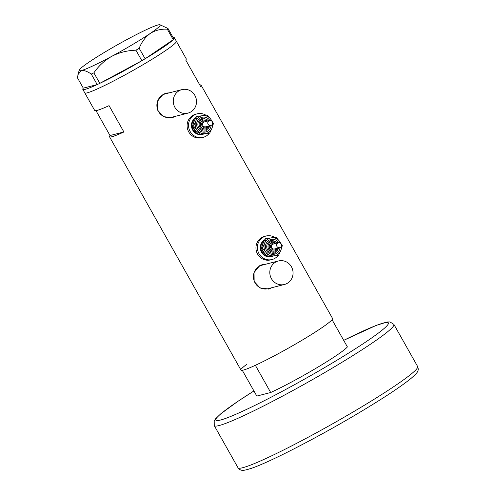 <?xml version="1.0" encoding="UTF-8"?>
<svg xmlns="http://www.w3.org/2000/svg" width="495" height="495" viewBox="0 0 495 495"><rect width="100%" height="100%" fill="white"/><g stroke="black" fill="none" stroke-linecap="round" stroke-linejoin="round"><path stroke-width="0.74" d="M178.949 90.845A12.128 11.602 75.6 0 0 174.166 105.831A12.128 11.602 75.6 0 0 187.89 113.126A12.128 11.602 75.6 0 0 190.822 111.913A12.128 11.602 75.6 0 0 195.605 96.927A12.128 11.602 75.6 0 0 181.875 89.626A12.128 11.602 75.6 0 0 178.949 90.845M181.875 89.626L165.503 93.821A12.128 11.602 75.6 0 0 162.577 95.034A12.128 11.602 75.6 0 0 157.787 110.02A12.128 11.602 75.6 0 0 171.518 117.321L187.89 113.126M275.498 262.189A12.128 11.602 75.6 0 0 270.716 277.181A12.128 11.602 75.6 0 0 284.439 284.476A12.128 11.602 75.6 0 0 287.372 283.258A12.128 11.602 75.6 0 0 292.155 268.271A12.128 11.602 75.6 0 0 278.425 260.976A12.128 11.602 75.6 0 0 275.498 262.189M278.425 260.976L262.053 265.165A12.128 11.602 75.6 0 0 259.126 266.384A12.128 11.602 75.6 0 0 254.337 281.37A12.128 11.602 75.6 0 0 268.067 288.665L284.439 284.476M169.346 92.837L166.035 93.159L163.016 94.421L157.497 101.246L157.602 110.144L163.579 116.672L172.297 117.643L175.379 116.368M171.963 117.723A12.635 12.084 75.6 0 0 174.692 116.542A12.635 12.084 75.6 0 0 174.797 116.48M168.783 92.98A12.635 12.084 75.6 0 0 165.714 93.246M265.895 264.181L262.585 264.509L259.566 265.765L254.046 272.596L254.152 281.494L260.129 288.022L268.847 288.987L271.928 287.713M268.513 289.068A12.635 12.084 75.6 0 0 271.241 287.886A12.635 12.084 75.6 0 0 271.34 287.824M265.332 264.324A12.635 12.084 75.6 0 0 262.263 264.596M95.981 110.633L110.008 135.537A52.557 4.158 -29.4 0 0 109.513 136.756A52.557 4.158 -29.4 0 0 123.892 131.979L109.055 105.645A52.557 4.158 150.6 0 1 94.669 110.422L84.781 92.868A52.557 4.158 -29.4 0 0 145.456 63.261A52.557 4.158 -29.4 0 0 176.356 41.264A52.557 4.158 150.6 0 1 139.12 66.974A52.557 4.158 150.6 0 1 87.219 92.843A52.557 4.158 150.6 0 1 84.781 92.868L82.801 89.36A52.557 4.158 150.6 0 1 83.302 88.135L97.187 84.583A52.557 4.158 150.6 0 1 85.239 89.329A52.557 4.158 150.6 0 1 82.801 89.36M109.513 136.756L240.978 370.081A52.557 4.158 -29.4 0 0 301.653 340.467A52.557 4.158 -29.4 0 0 332.56 318.477L201.088 85.159A52.557 4.158 -29.4 0 0 199.782 84.948M173.095 37.546A52.557 4.158 150.6 0 1 174.382 37.756L186.25 58.825A52.557 4.158 150.6 0 1 185.749 60.05L200.586 86.384A52.557 4.158 -29.4 0 0 201.088 85.159M123.892 131.979L110.008 135.537M174.382 37.756A52.557 4.158 150.6 0 1 173.894 38.963M173.207 39.718A52.557 4.158 150.6 0 1 145.134 58.756L173.244 39.693L167.322 29.186L167.978 28.469L159.922 24.75A46.493 3.675 -29.4 0 0 158.035 24.954A46.493 3.675 -29.4 0 0 127.456 39.272A46.493 3.675 -29.4 0 0 89.106 62.073A46.493 3.675 -29.4 0 0 79.163 70.253A46.493 3.675 -29.4 0 0 81.341 70.556C83.89 70.117 87.2 71.286 91.284 74.071L93.864 72.864C98.567 65.984 104.587 60.446 111.919 56.238C119.357 52.458 127.364 50.447 135.939 50.205L139.175 48.281C141.7 41.957 145.4 37.014 150.263 33.437C155.275 30.282 160.962 28.865 167.322 29.186M141.799 60.743A52.557 4.158 150.6 0 1 99.842 83.333L141.861 60.712L135.939 50.205M139.175 48.281L145.134 58.756M145.091 58.787L141.861 60.712M93.864 72.864L99.842 83.333M99.786 83.37L97.206 84.577L91.284 74.071M79.163 70.253L77.362 77.635L83.302 88.135M167.978 28.469L173.9 38.975L173.244 39.693M77.907 74.708L81.341 70.556A46.493 3.675 -29.4 0 0 111.919 56.238A46.493 3.675 -29.4 0 0 150.263 33.437A46.493 3.675 -29.4 0 0 159.922 24.75M347.391 346.915A52.557 4.158 150.6 0 1 316.986 367.68A52.557 4.158 150.6 0 1 270.697 392.51L255.364 365.304A52.557 4.158 150.6 0 0 301.653 340.467A52.557 4.158 150.6 0 0 332.058 319.702L347.391 346.915M242.284 370.285L256.812 396.068L270.697 392.51M241.48 368.855A52.557 4.158 150.6 0 1 246.937 364.178M209.843 120.526A2.525 2.419 75.6 0 0 207.813 123.478A2.525 2.419 75.6 0 0 210.814 125.476A2.525 2.419 75.6 0 0 209.843 120.526M209.558 120.576L204.404 121.894A2.525 2.419 75.6 0 0 205.376 126.844A2.525 2.419 75.6 0 0 205.66 126.794L210.814 125.476M203.334 120.087A4.548 4.35 75.6 0 0 205.079 128.997A4.548 4.35 75.6 0 0 205.586 128.898L205.877 128.824A4.548 4.35 -104.4 0 1 200.475 125.235A4.548 4.35 -104.4 0 1 204.126 119.914L203.334 120.087M195.655 117.959A9.096 8.7 75.6 0 0 192.14 126.807A9.096 8.7 75.6 0 0 198.34 134.114M200.104 134.479A9.096 8.7 75.6 0 0 201.979 134.448A9.096 8.7 75.6 0 0 202.993 134.256A9.096 8.7 75.6 0 0 203.68 134.052M195.816 117.631A9.096 8.7 75.6 0 0 191.577 126.998A9.096 8.7 75.6 0 0 198.712 134.504M199.163 134.578A9.096 8.7 75.6 0 0 201.403 134.597A9.096 8.7 75.6 0 0 202.424 134.405L202.993 134.256M205.97 115.236A12.128 11.602 75.6 0 0 198.514 113.584A12.128 11.602 75.6 0 0 197.159 113.838A12.128 11.602 75.6 0 0 188.768 127.76A12.128 11.602 75.6 0 0 201.818 137.598A12.128 11.602 75.6 0 0 203.173 137.338A12.128 11.602 75.6 0 0 209.36 133.204M197.159 113.838L195.729 114.209A12.128 11.602 75.6 0 0 187.339 128.131A12.128 11.602 75.6 0 0 200.388 137.963A12.128 11.602 75.6 0 0 201.743 137.709L203.173 137.338M211.94 121.325A9.096 8.7 75.6 0 0 210.746 119.19A9.096 8.7 75.6 0 0 202.647 115.632A9.096 8.7 75.6 0 0 195.791 121.083L193.52 126.002L197.029 130.086L199.739 134.38L209.713 133.112L198.823 134.615L195.308 130.525L192.598 126.237L194.071 121.523L196.342 116.603L197.264 116.368L195.791 121.083A9.096 8.7 75.6 0 0 197.029 130.086A9.096 8.7 75.6 0 0 205.128 133.644A9.096 8.7 75.6 0 0 211.984 128.193A9.096 8.7 75.6 0 0 212.541 123.676M209.713 133.112L211.984 128.193L213.463 123.478L210.746 119.19L207.238 115.1L197.264 116.368M199.739 134.38L198.823 134.615M193.52 126.002L192.598 126.237M278.691 242.717A2.525 2.419 75.6 0 0 276.662 245.669A2.525 2.419 75.6 0 0 279.663 247.667A2.525 2.419 75.6 0 0 278.691 242.717M278.413 242.767L273.259 244.085A2.525 2.419 75.6 0 0 274.23 249.035A2.525 2.419 75.6 0 0 274.508 248.985L279.663 247.667M272.182 242.278A4.548 4.35 75.6 0 0 273.927 251.182A4.548 4.35 75.6 0 0 274.44 251.089L274.725 251.015A4.548 4.35 -104.4 0 1 269.323 247.42A4.548 4.35 -104.4 0 1 272.98 242.105L272.182 242.278M264.503 240.149A9.096 8.7 75.6 0 0 260.995 248.991A9.096 8.7 75.6 0 0 267.195 256.305M268.952 256.664A9.096 8.7 75.6 0 0 270.827 256.639A9.096 8.7 75.6 0 0 271.842 256.447A9.096 8.7 75.6 0 0 272.528 256.237M264.67 239.821A9.096 8.7 75.6 0 0 260.432 249.189A9.096 8.7 75.6 0 0 267.566 256.695M268.012 256.769A9.096 8.7 75.6 0 0 270.258 256.787A9.096 8.7 75.6 0 0 271.272 256.596L271.842 256.447M274.818 237.427A12.128 11.602 75.6 0 0 267.368 235.775A12.128 11.602 75.6 0 0 266.007 236.028A12.128 11.602 75.6 0 0 257.623 249.95A12.128 11.602 75.6 0 0 270.666 259.788A12.128 11.602 75.6 0 0 272.021 259.529A12.128 11.602 75.6 0 0 278.209 255.395M266.007 236.028L264.578 236.393A12.128 11.602 75.6 0 0 256.187 250.315A12.128 11.602 75.6 0 0 269.237 260.153A12.128 11.602 75.6 0 0 270.592 259.9L272.021 259.529M280.789 243.515A9.096 8.7 75.6 0 0 279.601 241.374A9.096 8.7 75.6 0 0 271.501 237.823A9.096 8.7 75.6 0 0 264.639 243.274L262.369 248.193L265.877 252.277L268.593 256.571L278.561 255.302L267.671 256.806L264.163 252.716L261.447 248.428L262.925 243.713L265.196 238.788L266.118 238.553L264.639 243.274A9.096 8.7 75.6 0 0 265.877 252.277A9.096 8.7 75.6 0 0 273.976 255.835A9.096 8.7 75.6 0 0 280.838 250.383A9.096 8.7 75.6 0 0 281.389 245.867M278.561 255.302L280.838 250.383L282.311 245.669L279.601 241.374L276.086 237.291L266.118 238.553M268.593 256.571L267.671 256.806M262.369 248.193L261.447 248.428M417.638 366.529C418.424 368.645 418.417 370.272 417.613 371.399C417.625 372.197 415.528 374.449 411.32 378.174C401.086 386.558 383.297 398.308 357.941 413.43C317.771 437.394 269.404 462.361 251.243 468.375C245.879 470.046 242.859 470.671 242.185 470.25C240.805 470.349 239.407 469.514 238.002 467.744A103.096 8.155 -29.4 0 0 357.025 409.662A103.096 8.155 -29.4 0 0 417.638 366.529L393.896 324.392A103.096 8.155 150.6 0 1 333.284 367.525A103.096 8.155 150.6 0 1 214.261 425.613L214.199 420.917L215.603 418.751L220.677 413.882L237.878 401.34L253.923 390.939M253.929 390.951A99.05 7.84 -29.4 0 0 224.742 418.721A99.05 7.84 -29.4 0 0 330.159 364.308A99.05 7.84 -29.4 0 0 388.167 324.163A99.05 7.84 -29.4 0 0 343.703 340.368M206.7 121.312A3.539 3.385 75.6 0 0 201.675 124.771A3.539 3.385 75.6 0 0 207.956 126.206M211.136 125.365A7.58 7.252 -104.4 0 1 204.918 132.14A7.58 7.252 -104.4 0 1 196.688 125.551A7.58 7.252 -104.4 0 1 202.857 117.129A7.58 7.252 -104.4 0 1 209.899 120.52M210.455 125.563L205.802 130.928A6.571 6.28 -104.4 0 1 198 125.742A6.571 6.28 -104.4 0 1 203.278 118.058L202.548 118.2M208.42 120.867A5.556 5.315 75.6 0 0 199.182 125.161A5.556 5.315 75.6 0 0 209.676 125.767M196.62 132.184A8.087 7.734 -104.4 0 1 193.267 127.425M193.001 124.703A8.087 7.734 -104.4 0 1 194.455 120.582M275.548 243.503A3.539 3.385 75.6 0 0 270.524 246.962A3.539 3.385 75.6 0 0 276.804 248.397M279.991 247.556A7.58 7.252 -104.4 0 1 273.772 254.331A7.58 7.252 -104.4 0 1 265.543 247.741A7.58 7.252 -104.4 0 1 271.706 239.32A7.58 7.252 -104.4 0 1 278.747 242.711M279.31 247.754L274.651 253.118A6.571 6.28 -104.4 0 1 266.854 247.933A6.571 6.28 -104.4 0 1 272.132 240.248L271.396 240.391M277.274 243.057A5.556 5.315 75.6 0 0 268.036 247.352A5.556 5.315 75.6 0 0 278.524 247.958M265.475 254.374A8.087 7.734 -104.4 0 1 262.115 249.616M261.855 246.894A8.087 7.734 -104.4 0 1 263.303 242.773M238.002 467.744L214.261 425.613M343.697 340.35L376.194 325.407L387.276 321.991L389.949 321.911L393.896 324.392M209.206 120.669L203.29 118.058M205.877 128.824L208.915 125.959M207.659 121.065L204.138 119.914M278.054 242.859L272.139 240.248M274.725 251.015L277.763 248.15M276.507 243.255L272.986 242.105"/></g></svg>
